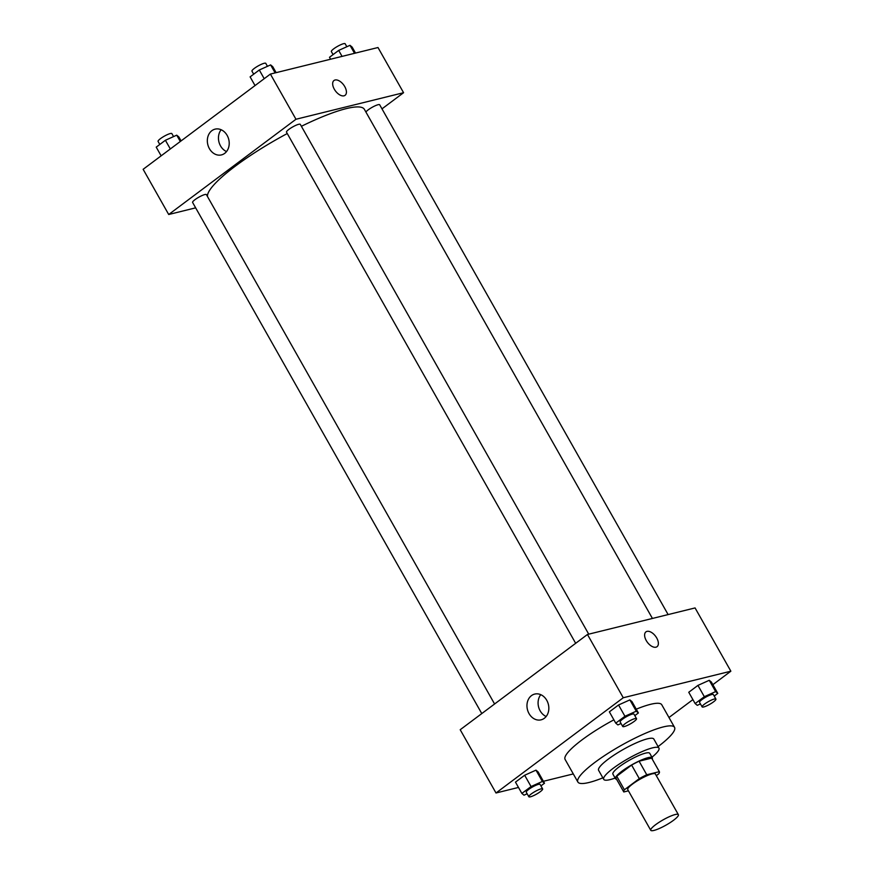 <?xml version="1.0" encoding="UTF-8"?>
<svg xmlns="http://www.w3.org/2000/svg" width="874" height="874" viewBox="0 0 874 874"><rect width="100%" height="100%" fill="white"/><g stroke="black" fill="none" stroke-linecap="round" stroke-linejoin="round"><path stroke-width="1.31" d="M675.176 814.546A15.863 3.004 -29.5 0 1 678.377 814.677A15.863 3.004 -29.5 0 1 666.054 825.1A15.863 3.004 -29.5 0 1 650.759 830.3A15.863 3.004 -29.5 0 1 659.105 822.281A15.863 3.004 -29.5 0 1 675.176 814.546M650.759 830.3L627.75 789.626A15.863 3.004 -29.5 0 1 636.097 781.596A15.863 3.004 -29.5 0 1 652.168 773.872A15.863 3.004 -29.5 0 1 655.369 774.003L678.377 814.677M623.697 791.822L616.104 778.406A20.473 3.878 -29.5 0 1 616.061 778.341A20.473 3.878 -29.5 0 1 616.738 776.221L631.618 765.078L639.287 778.636L624.407 789.779A20.473 3.878 -29.5 0 0 623.741 791.899A20.473 3.878 -29.5 0 0 623.785 791.964L628.428 790.817M656.298 775.653L658.712 773.851A20.473 3.878 -29.5 0 0 659.378 771.731A20.473 3.878 -29.5 0 0 659.335 771.666L646.76 774.768A20.473 3.878 -29.5 0 0 639.287 778.636M659.335 771.666L651.665 758.108L639.091 761.21L646.76 774.768M631.618 765.078A20.473 3.878 -29.5 0 1 639.091 761.21M652.201 759.047A21.151 4.009 150.5 0 0 652.299 757.834A21.151 4.009 150.5 0 0 631.913 764.761A21.151 4.009 150.5 0 0 615.482 778.668A21.151 4.009 150.5 0 0 616.563 779.215M615.482 778.668L612.914 774.156A21.151 4.009 -29.5 0 1 624.047 763.45A21.151 4.009 -29.5 0 1 645.471 753.148A21.151 4.009 -29.5 0 1 649.743 753.322L652.299 757.834M616.738 776.221L624.407 789.779M651.949 757.223A31.726 6.009 150.5 0 0 658.952 748.111A31.726 6.009 150.5 0 0 628.373 758.501A31.726 6.009 150.5 0 0 603.716 779.357A31.726 6.009 150.5 0 0 615.132 778.057M658.952 748.111L653.839 739.065A31.726 6.009 150.5 0 0 623.26 749.466A31.726 6.009 150.5 0 0 598.603 770.322L603.716 779.357M658.089 746.593A55.532 10.521 150.5 0 0 674.542 727.354A55.532 10.521 150.5 0 0 621.032 745.533A55.532 10.521 150.5 0 0 577.889 782.044A55.532 10.521 150.5 0 0 602.852 777.838M577.889 782.044L565.107 759.44A55.532 10.521 -29.5 0 1 613.887 719.837M636.25 709.175A55.532 10.521 -29.5 0 1 650.551 704.324A55.532 10.521 -29.5 0 1 661.76 704.75L674.542 727.354M668.981 717.51L692.907 699.615M712.856 684.681L730.861 671.199L623.26 697.747L496.006 792.991L518.49 787.441M543.409 781.29L573.289 773.927M714.211 696.054L717.783 693.377L711.392 682.081L709.251 680.3L697.933 685.391L688.756 692.274L695.147 703.57L697.277 705.34L700.435 703.92M540.93 785.901L544.502 783.224L538.111 771.928L535.981 770.147L524.662 775.249L515.474 782.121L521.865 793.417L524.007 795.198L527.153 793.778M634.819 715.631L638.391 712.966L632 701.658L629.87 699.888L618.552 704.979L609.364 711.851L615.755 723.148L617.896 724.928L621.043 723.508M730.861 671.199L695.07 607.933L587.459 634.48L460.205 729.724L496.006 792.991M544.305 718.297A13.263 10.783 76.1 0 1 541.072 719.837A13.263 10.783 76.1 0 1 527.426 709.535A13.263 10.783 76.1 0 1 534.724 694.076A13.263 10.783 76.1 0 1 547.703 702.281A13.263 10.783 76.1 0 1 544.305 718.297M587.459 634.48L623.26 697.747M540.766 694.677A13.263 10.783 -103.9 0 0 546.152 716.494M657.04 646.694A9.253 5.091 53.2 0 0 656.724 637.998A9.253 5.091 -126.8 0 1 657.04 646.694A9.253 5.091 -126.8 0 1 647.416 642.335A9.253 5.091 -126.8 0 1 645.952 631.869A9.253 5.091 -126.8 0 1 656.724 637.998A9.253 5.091 53.2 0 0 645.941 631.88M301.388 126.293A89.902 17.043 -29.5 0 1 346.235 108.627A89.902 17.043 -29.5 0 1 364.382 109.337L652.43 618.453M207.466 196.497A89.902 17.043 -29.5 0 1 287.262 133.536M588.726 634.163L300.295 124.359A7.932 1.508 150.5 0 0 292.648 126.959A7.932 1.508 150.5 0 0 286.486 132.171L575.671 643.308M365.933 112.069A7.932 1.508 -29.5 0 1 370.958 108.005A7.932 1.508 -29.5 0 1 378.081 104.716A7.932 1.508 -29.5 0 1 379.677 104.771L668.118 614.586M481.782 713.566L192.597 202.44A7.932 1.508 -29.5 0 1 196.77 198.431A7.932 1.508 -29.5 0 1 204.8 194.563A7.932 1.508 -29.5 0 1 206.406 194.629L494.586 703.985M403.57 92.71L295.969 119.257L168.704 214.501L143.139 169.305L270.394 74.072L377.994 47.524L403.57 92.71L381.993 108.857M168.704 214.501L195.656 207.848M227.142 135.394A13.263 10.783 76.1 0 1 221.45 154.906A13.263 10.783 76.1 0 1 207.804 144.603A13.263 10.783 76.1 0 1 215.091 129.144A13.263 10.783 76.1 0 1 227.142 135.394M270.394 74.072L295.969 119.257M345.088 95.321A9.253 5.091 53.2 0 0 344.225 85.728A9.253 5.091 53.2 0 0 335.059 80.004A9.253 5.091 -126.8 0 1 344.225 85.728A9.253 5.091 -126.8 0 1 345.088 95.321A9.253 5.091 -126.8 0 1 335.463 90.962A9.253 5.091 -126.8 0 1 333.999 80.495A9.253 5.091 -126.8 0 1 335.07 80.004A9.253 5.091 53.2 0 0 333.988 80.506M221.144 129.734A13.263 10.783 -103.9 0 0 226.53 151.563M276.129 72.651L272.743 66.675L270.612 64.905L259.294 69.996L250.106 76.868L255.033 85.565M270.612 64.905L275.135 72.903M259.294 69.996L264.21 78.693M253.678 74.192L251.963 71.165A7.932 1.508 -29.5 0 1 256.137 67.145A7.932 1.508 -29.5 0 1 264.177 63.289A7.932 1.508 -29.5 0 1 265.772 63.343L267.455 66.326M181.093 140.9L178.853 136.945L176.723 135.164L165.405 140.266L156.217 147.138L161.144 155.834M176.723 135.164L180.306 141.49M165.405 140.266L170.321 148.962M159.789 144.461L158.074 141.424A7.932 1.508 -29.5 0 1 162.247 137.415A7.932 1.508 -29.5 0 1 170.288 133.547A7.932 1.508 -29.5 0 1 171.883 133.613L173.565 136.584M355.51 53.063L352.135 47.087L349.993 45.317L338.686 50.408L329.498 57.28L330.591 59.214M349.993 45.317L354.527 53.314M338.686 50.408L342.062 56.384M333.07 54.614L331.355 51.577A7.932 1.508 -29.5 0 1 335.529 47.567A7.932 1.508 -29.5 0 1 343.558 43.7A7.932 1.508 -29.5 0 1 345.164 43.766L346.847 46.737M638.391 712.966L636.261 711.185L624.943 716.276L615.755 723.148M622.725 726.48L620.169 721.968A7.932 1.508 -29.5 0 1 624.342 717.947A7.932 1.508 -29.5 0 1 632.383 714.091A7.932 1.508 -29.5 0 1 633.978 714.145L636.534 718.668A7.932 1.508 -29.5 0 1 630.373 723.88A7.932 1.508 -29.5 0 1 622.725 726.48A7.932 1.508 -29.5 0 1 626.898 722.47A7.932 1.508 -29.5 0 1 634.939 718.603A7.932 1.508 -29.5 0 1 636.534 718.668M632 701.658L629.87 699.888L636.261 711.185M629.87 699.888L618.552 704.979L624.943 716.276M618.552 704.979L609.364 711.851M544.502 783.224L542.372 781.454L531.053 786.545L521.865 793.417M528.836 796.749L526.279 792.226A7.932 1.508 -29.5 0 1 530.452 788.217A7.932 1.508 -29.5 0 1 538.493 784.349A7.932 1.508 -29.5 0 1 540.088 784.415L542.645 788.938A7.932 1.508 -29.5 0 1 536.483 794.149A7.932 1.508 -29.5 0 1 528.836 796.749A7.932 1.508 -29.5 0 1 533.009 792.74A7.932 1.508 -29.5 0 1 541.05 788.872A7.932 1.508 -29.5 0 1 542.645 788.938M538.111 771.928L535.981 770.147L542.372 781.454M535.981 770.147L524.662 775.249L531.053 786.545M524.662 775.249L515.474 782.121M717.783 693.377L715.642 691.596L704.335 696.698L695.147 703.57M702.117 706.891L699.561 702.379A7.932 1.508 -29.5 0 1 703.734 698.37A7.932 1.508 -29.5 0 1 711.764 694.502A7.932 1.508 -29.5 0 1 713.37 694.568L715.926 699.08A7.932 1.508 -29.5 0 1 709.764 704.302A7.932 1.508 -29.5 0 1 702.117 706.891A7.932 1.508 -29.5 0 1 706.29 702.882A7.932 1.508 -29.5 0 1 714.32 699.025A7.932 1.508 -29.5 0 1 715.926 699.08M711.392 682.081L709.251 680.3L715.642 691.596M709.251 680.3L697.933 685.391L704.335 696.698M697.933 685.391L688.756 692.274M616.061 778.341L623.741 791.899M651.709 758.173L659.378 771.731"/></g></svg>

